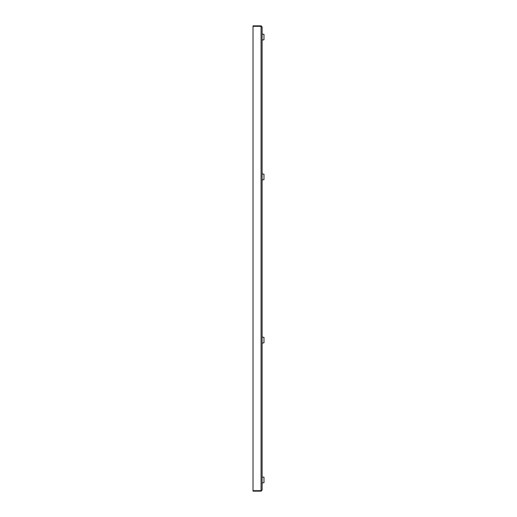<?xml version="1.0" encoding="UTF-8"?>
<svg xmlns="http://www.w3.org/2000/svg" width="517" height="517" viewBox="0 0 517 517"><rect width="100%" height="100%" fill="white"/><g stroke="black" fill="none" stroke-linecap="round" stroke-linejoin="round"><path stroke-width="0.78" d="M262.113 26.897L261.066 26.315L261.066 25.85L262.113 26.897L262.113 490.103L261.066 491.15L253.02 491.15L253.02 26.315L261.066 26.315L261.066 490.685L262.113 490.103M261.066 25.85L253.02 25.85L253.02 26.315M253.02 490.685L261.066 490.685L261.066 491.15M262.113 40.068L263.98 39.777L263.98 34.303L262.113 34.012M262.113 476.933L263.98 477.223L263.98 482.697L262.113 482.988M262.113 179.942L263.98 179.645L263.98 174.177L262.113 173.88M262.113 337.058L263.98 337.355L263.98 342.823L262.113 343.12"/></g></svg>
